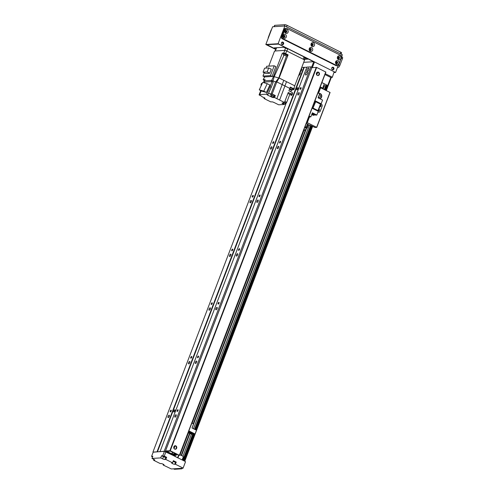 <?xml version="1.0" encoding="UTF-8"?>
<svg xmlns="http://www.w3.org/2000/svg" width="494" height="494" viewBox="0 0 494 494"><rect width="100%" height="100%" fill="white"/><g stroke="black" fill="none" stroke-linecap="round" stroke-linejoin="round"><path stroke-width="0.74" d="M169.053 416.862A1.321 0.55 116.6 0 1 169.288 416.393M168.077 416.423A1.321 0.55 116.6 0 1 169.281 415.207A1.321 0.55 116.6 0 1 169.183 416.633A1.321 0.55 116.6 0 1 168.102 417.572A1.321 0.55 116.6 0 1 168.077 416.423M174.895 415.997A1.321 0.55 116.6 0 1 176.105 414.775A1.321 0.55 116.6 0 1 176 416.201A1.321 0.55 116.6 0 1 174.919 417.14A1.321 0.55 116.6 0 1 174.895 415.997M175.87 416.436A1.321 0.55 116.6 0 1 176.105 415.96M189.554 363.176A1.321 0.55 116.6 0 1 189.789 362.701M188.578 362.738A1.321 0.55 116.6 0 1 189.789 361.515A1.321 0.55 116.6 0 1 189.684 362.942A1.321 0.55 116.6 0 1 188.603 363.88A1.321 0.55 116.6 0 1 188.578 362.738M195.396 362.312A1.321 0.55 116.6 0 1 196.606 361.089A1.321 0.55 116.6 0 1 196.501 362.516A1.321 0.55 116.6 0 1 195.42 363.454A1.321 0.55 116.6 0 1 195.396 362.312M196.371 362.744A1.321 0.55 116.6 0 1 196.612 362.275M210.055 309.485A1.321 0.55 116.6 0 1 210.296 309.016M209.079 309.053A1.321 0.55 116.6 0 1 210.29 307.83A1.321 0.55 116.6 0 1 210.185 309.256A1.321 0.55 116.6 0 1 209.104 310.195A1.321 0.55 116.6 0 1 209.079 309.053M215.897 308.62A1.321 0.55 116.6 0 1 217.107 307.398A1.321 0.55 116.6 0 1 217.002 308.824A1.321 0.55 116.6 0 1 215.921 309.769A1.321 0.55 116.6 0 1 215.897 308.62M216.872 309.059A1.321 0.55 116.6 0 1 217.113 308.583M230.556 255.799A1.321 0.55 116.6 0 1 230.797 255.324M229.587 255.361A1.321 0.55 116.6 0 1 230.791 254.138A1.321 0.55 116.6 0 1 230.686 255.565A1.321 0.55 116.6 0 1 229.605 256.51A1.321 0.55 116.6 0 1 229.587 255.361M236.404 254.935A1.321 0.55 116.6 0 1 237.608 253.712A1.321 0.55 116.6 0 1 237.503 255.139A1.321 0.55 116.6 0 1 236.422 256.077A1.321 0.55 116.6 0 1 236.404 254.935M237.373 255.373A1.321 0.55 116.6 0 1 237.614 254.898M251.057 202.114A1.321 0.55 116.6 0 1 251.298 201.638M250.088 201.676A1.321 0.55 116.6 0 1 251.292 200.453A1.321 0.55 116.6 0 1 251.187 201.879A1.321 0.55 116.6 0 1 250.106 202.818A1.321 0.55 116.6 0 1 250.088 201.676M256.905 201.243A1.321 0.55 116.6 0 1 258.109 200.021A1.321 0.55 116.6 0 1 258.004 201.447A1.321 0.55 116.6 0 1 256.923 202.392A1.321 0.55 116.6 0 1 256.905 201.243M257.874 201.682A1.321 0.55 116.6 0 1 258.115 201.206M271.558 148.422A1.321 0.55 116.6 0 1 271.799 147.947M270.589 147.984A1.321 0.55 116.6 0 1 271.793 146.761A1.321 0.55 116.6 0 1 271.688 148.188A1.321 0.55 116.6 0 1 270.607 149.132A1.321 0.55 116.6 0 1 270.589 147.984M277.406 147.558A1.321 0.55 116.6 0 1 278.61 146.335A1.321 0.55 116.6 0 1 278.505 147.762A1.321 0.55 116.6 0 1 277.424 148.7A1.321 0.55 116.6 0 1 277.406 147.558M278.381 147.996A1.321 0.55 116.6 0 1 278.616 147.521M292.065 94.737A1.321 0.55 116.6 0 1 292.3 94.261M292.22 93.051A1.321 0.55 116.6 0 1 292.294 93.076A1.321 0.55 116.6 0 1 292.189 94.502A1.321 0.55 116.6 0 1 291.108 95.441A1.321 0.55 116.6 0 1 291.089 94.298A1.321 0.55 116.6 0 1 291.114 94.231M298.882 94.305A1.321 0.55 116.6 0 1 299.117 93.829M297.907 93.866A1.321 0.55 116.6 0 1 299.111 92.644A1.321 0.55 116.6 0 1 299.006 94.076A1.321 0.55 116.6 0 1 297.925 95.015A1.321 0.55 116.6 0 1 297.907 93.866M178.001 410.563A0.951 0.395 116.6 0 1 177.136 411.44A0.951 0.395 116.6 0 1 177.21 410.415A0.951 0.395 116.6 0 1 177.988 409.736A0.951 0.395 116.6 0 1 178.001 410.563M171.183 410.989A0.951 0.395 116.6 0 1 170.319 411.873A0.951 0.395 116.6 0 1 170.393 410.841A0.951 0.395 116.6 0 1 171.171 410.168A0.951 0.395 116.6 0 1 171.183 410.989M198.502 356.872A0.951 0.395 116.6 0 1 197.637 357.755A0.951 0.395 116.6 0 1 197.711 356.724A0.951 0.395 116.6 0 1 198.489 356.051A0.951 0.395 116.6 0 1 198.502 356.872M191.684 357.304A0.951 0.395 116.6 0 1 190.82 358.181A0.951 0.395 116.6 0 1 190.894 357.156A0.951 0.395 116.6 0 1 191.672 356.477A0.951 0.395 116.6 0 1 191.684 357.304M219.003 303.186A0.951 0.395 116.6 0 1 218.138 304.063A0.951 0.395 116.6 0 1 218.212 303.038A0.951 0.395 116.6 0 1 218.99 302.359A0.951 0.395 116.6 0 1 219.003 303.186M212.185 303.612A0.951 0.395 116.6 0 1 211.321 304.495A0.951 0.395 116.6 0 1 211.395 303.464A0.951 0.395 116.6 0 1 212.173 302.791A0.951 0.395 116.6 0 1 212.185 303.612M239.51 249.495A0.951 0.395 116.6 0 1 238.639 250.378A0.951 0.395 116.6 0 1 238.713 249.347A0.951 0.395 116.6 0 1 239.491 248.673A0.951 0.395 116.6 0 1 239.51 249.495M232.686 249.927A0.951 0.395 116.6 0 1 231.822 250.804A0.951 0.395 116.6 0 1 231.896 249.779A0.951 0.395 116.6 0 1 232.674 249.1A0.951 0.395 116.6 0 1 232.686 249.927M260.011 195.809A0.951 0.395 116.6 0 1 259.14 196.692A0.951 0.395 116.6 0 1 259.214 195.661A0.951 0.395 116.6 0 1 259.992 194.982A0.951 0.395 116.6 0 1 260.011 195.809M253.194 196.235A0.951 0.395 116.6 0 1 252.323 197.118A0.951 0.395 116.6 0 1 252.397 196.087A0.951 0.395 116.6 0 1 253.175 195.414A0.951 0.395 116.6 0 1 253.194 196.235M280.512 142.118A0.951 0.395 116.6 0 1 279.641 143.001A0.951 0.395 116.6 0 1 279.715 141.969A0.951 0.395 116.6 0 1 280.493 141.296A0.951 0.395 116.6 0 1 280.512 142.118M273.695 142.55A0.951 0.395 116.6 0 1 272.824 143.433A0.951 0.395 116.6 0 1 272.898 142.402A0.951 0.395 116.6 0 1 273.676 141.722A0.951 0.395 116.6 0 1 273.695 142.55M297.944 88.759A1.173 0.488 116.6 0 1 296.875 89.846A1.173 0.488 116.6 0 1 296.968 88.574A1.173 0.488 116.6 0 1 297.925 87.741A1.173 0.488 116.6 0 1 297.944 88.759M174.938 410.891A1.173 0.488 116.6 0 1 173.863 411.977A1.173 0.488 116.6 0 1 173.956 410.705A1.173 0.488 116.6 0 1 174.919 409.872A1.173 0.488 116.6 0 1 174.938 410.891M301.013 88.432A0.951 0.395 116.6 0 1 300.142 89.315A0.951 0.395 116.6 0 1 300.216 88.284A0.951 0.395 116.6 0 1 300.994 87.605A0.951 0.395 116.6 0 1 301.013 88.432M294.016 88.031A0.951 0.395 116.6 0 1 294.177 88.037A0.951 0.395 116.6 0 1 294.196 88.858A0.951 0.395 116.6 0 1 293.325 89.741A0.951 0.395 116.6 0 1 293.35 88.827M299.907 72.26A1.766 0.729 116.6 0 1 300.142 72.285A1.766 0.729 116.6 0 1 300.173 73.816A1.766 0.729 116.6 0 1 298.679 75.477M308.701 69.611A1.766 0.729 116.6 0 1 307.095 71.241A1.766 0.729 116.6 0 1 307.231 69.333A1.766 0.729 116.6 0 1 308.67 68.079A1.766 0.729 116.6 0 1 308.701 69.611M307.262 73.365A1.766 0.729 116.6 0 1 305.656 74.995A1.766 0.729 116.6 0 1 305.792 73.093A1.766 0.729 116.6 0 1 307.237 71.84A1.766 0.729 116.6 0 1 307.262 73.365M301.34 68.505A1.766 0.729 116.6 0 1 301.581 68.53A1.766 0.729 116.6 0 1 301.612 70.055A1.766 0.729 116.6 0 1 300.117 71.716M177.92 457.913L174.95 456.357M174.753 455.604L174.549 456.141L173.993 455.876M173.585 455.672L173.036 455.4M172.832 454.647L172.628 455.184L164.162 451.257L153.171 452.201M301.754 67.425L306.811 67.246M160.068 451.516L306.86 67.104L310.954 66.851L312.356 67.555M286.471 102.382L152.979 451.961M303.859 67.295L157.067 451.701M304.236 67.406L157.444 451.812M310.954 66.851L164.162 451.257M165.867 451.164L165.663 451.701M172.943 454.702L172.739 455.24M173.9 455.178L173.697 455.715M174.864 455.653L174.654 456.197M185.509 461.779L183.052 468.219L185.509 461.779M164.261 456.116L166.657 457.314L165.842 459.463L164.885 459.519A1.766 0.377 20.9 0 1 162.631 458.852L163.446 456.709L161.532 455.746L164.261 456.116L165.904 451.819L185.306 461.52M165.842 459.463L172.548 462.816L173.363 460.667L176.241 462.106L175.419 464.249L182.848 467.966M152.485 457.135L151.578 456.376L153.22 452.078L164.403 451.374L165.904 451.819M183.052 468.219L171.325 468.96L163.15 465.021L163.415 464.317M163.15 465.021L163.829 464.978A1.766 0.377 20.9 0 0 164.039 464.891A1.766 0.377 20.9 0 0 162.878 464.057A1.766 0.377 20.9 0 0 160.958 463.545L160.272 463.588L153.566 460.235L153.887 459.395M151.578 456.376L152.807 456.295L151.985 458.444L153.9 459.401A1.766 0.377 20.9 0 1 154.733 460.081A1.766 0.377 20.9 0 1 154.523 460.173L153.566 460.235M162.631 458.852L160.711 457.895L161.532 455.746M166.657 457.314L165.706 457.376A1.766 0.377 -159.1 0 1 163.446 456.709M164.73 456.623L163.335 456.295L164.73 456.623M173.227 461.038L175.055 461.785L173.19 461.124M176.241 462.106L175.561 462.149A1.766 0.377 20.9 0 1 173.098 461.371M175.419 464.249L174.74 464.292A1.766 0.377 20.9 0 1 172.814 463.78A1.766 0.377 20.9 0 1 171.653 462.946A1.766 0.377 20.9 0 1 171.863 462.859L172.548 462.816M151.985 458.444L160.711 457.895M162.761 455.672L164.403 451.374M324.953 74.538L330.801 77.465L332.301 77.367L334.148 71.741L332.301 77.367M332.098 77.113L325.268 73.699M311.702 67.073L312.455 67.295L314.505 61.923L313.752 61.701L311.702 67.073M330.801 77.465L327.726 85.518L321.878 82.591M323.558 85.777L327.726 85.518M314.505 61.923L334.148 71.741M303.699 62.33L313.752 61.701L278.301 43.978L266.575 44.713L275.819 49.332M320.155 87.092A1.914 0.408 20.9 0 1 321.853 88.173A1.914 0.408 20.9 0 1 321.761 88.247M321.853 82.652A2.649 0.562 20.9 0 1 324.181 84.141L322.545 88.438A2.649 0.562 -159.1 0 0 320.211 86.944M179.699 454.912A2.649 0.562 20.9 0 1 182.212 455.857A2.649 0.562 20.9 0 1 183.305 456.802L182.113 459.926M317.809 75.563A1.766 1.562 86.4 0 0 317.586 72.075M318.531 72.198A1.766 1.562 -93.6 0 1 318.025 75.57A1.766 1.562 -93.6 0 1 317.803 72.044A1.766 1.562 -93.6 0 1 318.531 72.198M175.117 449.237A1.766 1.562 86.4 0 0 174.895 445.749M175.839 445.866A1.766 1.562 -93.6 0 1 175.333 449.237A1.766 1.562 -93.6 0 1 175.117 445.718A1.766 1.562 -93.6 0 1 175.839 445.866M166.867 451.368L170.467 451.146L175.611 453.696L171.992 453.937L166.867 451.368M176.031 454.838L174.907 454.295L176.482 454.19L179.365 455.301L170.263 450.75L165.49 450.929L174.734 455.598L175.29 455.684L174.456 455.215L174.796 455.104L172.999 454.418L174.573 454.313L175.673 455.048L176.766 455.06L176.031 454.838L176.272 454.202M311.887 67.629L316.648 67.419L325.886 72.081L179.489 455.382M320.242 111.15A1.766 1.562 -93.6 0 1 318.192 112.039L318.192 112.039A1.766 1.562 86.4 0 0 320.242 111.15L322.088 106.315A1.766 1.562 86.4 0 0 321.267 103.987A1.766 1.562 -93.6 0 1 322.088 106.315L320.242 111.15M320.223 106.618A0.883 0.784 86.4 0 0 320.483 105.043M318.587 110.915A0.883 0.784 86.4 0 0 318.84 109.341M320.532 104.907A0.883 0.784 -93.6 0 1 320.365 106.624A0.883 0.784 -93.6 0 1 319.921 106.506M318.896 109.199A0.883 0.784 -93.6 0 1 318.723 110.922A0.883 0.784 -93.6 0 1 318.284 110.798M315.678 101.727L312.949 108.192L315.413 101.727M317.395 110.878L318.284 110.792L318.006 110.57L313.221 108.174M312.949 108.192L317.5 110.465L316.913 110.637M320.946 103.826L321.267 103.987L320.946 103.826M308.948 116.985L310.831 116.868L309.114 116.01M310.831 116.868L312.381 112.811L316.839 115.04L315.666 115.114L312.171 113.367M312.084 108.223L318.26 111.311L316.839 115.04M311.924 114.009L314.301 115.201L313.128 115.275L311.714 114.565M307.743 119.597L309.046 116.183M307.953 119.579L309.083 116.183M314.301 115.201L314.548 114.552M319.723 98.646A2.649 2.347 86.4 0 0 319.149 93.415M318.976 93.446A2.649 2.347 -93.6 0 1 321.606 97.12A2.649 2.347 -93.6 0 1 319.772 98.67M318.358 97.157A1.445 1.278 86.4 0 0 320.353 96.651A1.445 1.278 86.4 0 0 319.328 94.626M320.007 87.475L330.085 92.489L316.759 127.384L306.681 122.37M308.25 125.087L310.3 125.229L314.987 127.495L316.759 127.384M319.933 106.476A0.722 0.642 86.4 0 0 320.427 105.197M320.958 103.802L318.284 110.792A0.722 0.642 86.4 0 0 318.784 109.489M316.66 127.261L329.986 92.359M318.809 95.984A1.445 1.278 -93.6 0 1 318.426 97.219M174.468 469.3L181.866 468.825L180.872 468.355L173.505 468.818L174.468 469.3M303.964 130.33L192.11 423.235M188.467 432.775L179.989 454.986M305.323 130.243L193.228 423.796M189.585 433.331L181.168 455.382M306.613 128.07L192.067 428.039M189.968 433.528L181.564 455.548M324.453 85.721L323.212 88.976M309.454 125.013L193.469 428.743M191.382 434.207L182.941 456.308M325.818 85.635L324.33 89.531M310.633 125.396L194.587 429.305M192.95 433.59L182.768 460.254M326.287 85.61L324.712 89.729M311.022 125.587L194.969 429.496M193.333 433.781L183.151 460.445M326.639 85.586L325.003 89.871M311.306 125.735L195.26 429.638M193.623 433.923L183.441 460.587M275.183 50.987L276.387 47.844A1.766 0.377 20.9 0 1 276.597 47.757L279.746 47.529M285.581 47.924L284.637 50.394L275.368 50.975A1.766 0.377 -159.1 0 0 275.158 51.067M282.747 47.338L283.914 47.294M304.014 59.885A1.766 0.377 -159.1 0 0 303.18 59.206L286.897 51.061L287.761 48.783M287.347 54.89L286.94 55.958L286.446 55.946L278.764 78.009L279.116 77.99L288.119 54.871L287.347 54.89A2.353 0.5 20.9 0 1 285.785 54.711A2.353 0.5 20.9 0 1 283.63 53.79L282.333 53.161L273.559 76.348L274.176 76.656L273.559 76.348L271.712 80.386L275.609 81.973L278.764 78.009L274.176 76.656L272.725 81.911M288.119 54.871L285.631 53.624A1.47 0.315 20.9 0 0 283.754 53.068L282.333 53.161M285.816 53.945L283.97 53.513L286.44 54.457L285.816 53.945M268.779 66.14L274.547 51.03L284.779 50.382L283.754 53.068M283.278 102.554L284.458 102.48L279.598 100.047L286.526 81.695L294.739 85.802L304.619 59.922L286.656 50.938A1.47 0.315 -159.1 0 0 284.779 50.382M284.353 104.111L284.223 104.462L282.895 103.802A1.822 0.389 -159.1 0 1 282.037 103.098A1.822 0.389 -159.1 0 1 283.26 103.178L283.883 102.517M264.852 98.121L263.981 98.479L265.784 99.38A12.06 2.563 20.9 0 0 268.526 100.745L270.842 101.906L271.824 101.844A1.822 0.389 -159.1 0 1 274.151 102.536L278.702 104.808L281.636 104.623A12.06 2.563 20.9 0 0 283.198 104.53L284.223 104.462M286.526 81.695A11.881 2.526 -159.1 0 0 283.791 80.324L276.856 98.683A12.06 2.563 20.9 0 1 279.598 100.047M284.853 101.437L286.718 102.369L289.793 94.311L291.787 94.187L292.399 92.576L288.904 90.828L289.824 88.414L284.97 85.981A12.06 2.556 -159.1 0 0 282.228 84.616L276.794 81.899L279.116 77.99L283.791 80.324M286.718 102.369L286.248 102.394A1.859 0.395 20.9 0 1 286.242 102.425A1.859 0.395 20.9 0 1 286.106 102.505M284.464 102.456A1.766 0.377 20.9 0 1 284.952 102.678A1.766 0.377 20.9 0 1 285.779 103.357L286.149 102.388A1.766 0.377 -159.1 0 0 285.322 101.708A1.766 0.377 -159.1 0 0 284.834 101.486M283.235 102.647A11.912 2.532 20.9 0 1 283.636 103.153M289.793 94.311L287.928 93.378M291.787 94.187L288.286 92.44L284.458 102.48M276.856 98.683L274.541 97.522L273.559 97.584L273.96 96.534M267.822 94.762L271.255 87.308L270.057 86.709L266.63 94.163L267.822 94.762L267.063 94.811L271.231 96.892A1.822 0.389 -159.1 0 0 273.559 97.584M266.63 94.163L259.751 94.595L260.233 94.836L259.084 94.91L261.752 96.293A11.912 2.532 20.9 0 0 262.166 96.799L262.833 97.133A1.822 0.389 -159.1 0 1 264.957 98.337A1.822 0.389 -159.1 0 1 264.735 98.43M289.824 88.414L290.311 87.074L293.763 88.797L292.837 88.858M294.739 85.802L293.763 88.797M276.794 81.899L275.609 81.973L276.794 81.899L272.182 93.977L275.3 95.533L274.541 97.522M273.991 102.456L272.886 102.036M266.013 68.092L266.711 66.27L274.207 65.801L275.837 66.616L272.083 76.44L273.559 76.348M274.207 65.801L270.459 75.625L272.083 76.44L264.667 76.903L263.154 79.695L265.117 79.571L264.457 80.843L271.712 80.386L271.243 81.609M264.457 80.843L263.753 82.689M262.283 83.338L261.542 83.381L260.931 84.993L261.406 85.234M261.536 84.956L260.931 84.993M259.084 94.91L260.739 90.581M272.182 93.977L270.996 94.051A2.705 0.574 -159.1 0 1 268.551 93.187L271.095 94.459M270.996 94.051L275.609 81.973M274.442 95.589L275.3 95.533M274.114 96.447L274.479 95.484A1.766 0.377 -159.1 0 0 273.651 94.805A1.766 0.377 -159.1 0 0 271.181 94.224L270.817 95.194A1.766 0.377 20.9 0 1 273.281 95.768A1.766 0.377 20.9 0 1 274.114 96.447A1.766 0.377 20.9 0 1 273.608 96.521M271.138 95.583A1.766 0.377 20.9 0 1 270.817 95.194M273.349 97.207L273.701 96.293L273.077 95.78L271.225 95.348L270.879 96.262L273.349 97.207L270.879 96.262M270.057 86.709L272.021 81.559L273.219 82.158L271.255 87.308M272.021 81.559L264.549 82.035L264.247 82.825M261.196 90.816L259.751 94.595M266.427 92.446L269.86 84.987L267.223 83.665L263.79 91.131L266.427 92.446L261.919 91.174L259.282 89.852L262.715 82.393L267.223 83.665M263.79 91.131L259.282 89.852M263.981 98.479L264.123 98.102M263.154 79.695L264.148 80.195M264.951 79.892A1.735 0.37 -159.1 0 0 264.247 79.929L264.105 80.306A1.735 0.37 20.9 0 1 264.759 80.256M264.747 80.281A1.649 0.352 -159.1 0 0 264.191 80.337L263.777 81.411A1.649 0.352 20.9 0 1 264.265 81.343M264.099 81.782A1.649 0.352 20.9 0 1 263.777 81.411M263.932 97.553L262.833 97.133M270.459 75.625L262.956 76.095L264.667 76.903M264.228 72.766L262.956 76.095M269.767 73.217L265.649 73.476L263.061 72.186L264.586 68.184L268.705 67.925L271.292 69.216L269.767 73.217L267.18 71.926L263.061 72.186M268.705 67.925L267.18 71.926M286.446 55.946L283.976 55.211L274.182 76.656M283.976 55.211L283.204 54.853L283.63 53.79M291.398 90.093L290.768 91.761M290.064 87.753A1.735 0.37 20.9 0 1 291.942 88.389A1.735 0.37 20.9 0 1 292.757 89.056L292.899 88.685A1.735 0.37 -159.1 0 0 292.084 88.012A1.735 0.37 -159.1 0 0 290.2 87.376M289.657 88.858A1.649 0.352 20.9 0 1 291.491 89.463A1.649 0.352 20.9 0 1 292.263 90.099L292.676 89.025A1.649 0.352 -159.1 0 0 291.898 88.389A1.649 0.352 -159.1 0 0 290.058 87.784M292.263 90.099A1.649 0.352 20.9 0 1 291.157 90.025A1.649 0.352 20.9 0 1 289.49 89.291M285.779 103.357A1.766 0.377 20.9 0 1 285.279 103.431M285.019 104.111L282.549 103.166L285.019 104.111L285.371 103.197L284.297 102.486M314.999 102.814L314.289 102.456M317.932 92.921L319.649 93.78L318.099 97.837L322.557 100.06L321.131 103.796L314.956 100.708M315.209 102.258L314.499 101.906M314.548 101.783L315.647 101.708L319.958 103.864L321.131 103.796M192.759 433.491L192.512 434.133L191.339 434.207L188.202 432.639M191.845 423.105L193.568 423.963L192.018 428.014L196.47 430.243L195.05 433.973L188.875 430.892M192.512 434.133L188.418 432.089M188.461 431.966L189.56 431.892L193.876 434.047L195.05 433.973M305.07 126.606L306.237 127.193A1.766 0.377 20.9 0 1 306.953 127.643A9.997 2.124 20.9 0 1 307.058 127.748A1.766 0.377 20.9 0 1 307.157 127.958A1.766 0.377 20.9 0 1 306.947 128.045L306.206 128.094L305.385 130.243L303.952 129.527M304.773 127.378L306.206 128.094M304.946 126.927L306.521 127.68L304.841 127.193M306.953 127.643L308.182 124.426A1.766 0.377 -159.1 0 0 307.472 123.969L306.237 127.193M308.182 124.426A9.997 2.124 20.9 0 1 308.287 124.531L307.058 127.748M307.157 127.958L308.386 124.735A1.766 0.377 -159.1 0 0 308.287 124.531M303.637 130.348L305.385 130.243M306.299 123.383L307.472 123.969M274.084 26.682L274.565 25.422A1.766 0.377 20.9 0 1 274.775 25.336L284.865 24.7A1.766 0.377 20.9 0 1 287.119 25.367L340.774 52.191A1.766 0.377 20.9 0 1 341.607 52.877L341.126 54.13M335.994 62.244A1 0.883 86.4 0 0 336.871 63.652A1 0.883 86.4 0 0 336.747 61.657A1 0.883 86.4 0 0 335.994 62.244M335.636 61.799A2.032 1.797 -93.6 0 1 338.73 61.435A2.032 1.797 -93.6 0 1 337.501 64.64A2.032 1.797 -93.6 0 1 335.636 61.799M336.704 63.646A1 0.883 86.4 0 0 336.581 61.682M283.297 35.901A1 0.883 86.4 0 0 284.173 37.303A1 0.883 86.4 0 0 284.05 35.309A1 0.883 86.4 0 0 283.297 35.901M282.939 35.451A2.032 1.797 -93.6 0 1 286.032 35.086A2.032 1.797 -93.6 0 1 284.803 38.291A2.032 1.797 -93.6 0 1 282.939 35.451M284.007 37.297A1 0.883 86.4 0 0 283.883 35.34M309.645 49.073A1 0.883 86.4 0 0 310.522 50.474A1 0.883 86.4 0 0 310.399 48.48A1 0.883 86.4 0 0 309.645 49.073M309.287 48.622A2.032 1.797 -93.6 0 1 312.381 48.258A2.032 1.797 -93.6 0 1 311.152 51.469A2.032 1.797 -93.6 0 1 309.287 48.622M310.356 50.468A1 0.883 86.4 0 0 310.232 48.511M285.143 31.066A1 0.883 86.4 0 0 286.02 32.474A1 0.883 86.4 0 0 285.896 30.474A1 0.883 86.4 0 0 285.143 31.066M284.785 30.616A2.032 1.797 -93.6 0 1 287.872 30.251A2.032 1.797 -93.6 0 1 286.65 33.462A2.032 1.797 -93.6 0 1 284.785 30.616M285.847 32.462A1 0.883 86.4 0 0 285.723 30.505M337.84 57.415A1 0.883 86.4 0 0 338.717 58.817A1 0.883 86.4 0 0 338.594 56.822A1 0.883 86.4 0 0 337.84 57.415M337.482 56.964A2.032 1.797 -93.6 0 1 340.57 56.6A2.032 1.797 -93.6 0 1 339.347 59.811A2.032 1.797 -93.6 0 1 337.482 56.964M338.544 58.811A1 0.883 86.4 0 0 338.421 56.853M311.492 44.238A1 0.883 86.4 0 0 312.369 45.646A1 0.883 86.4 0 0 312.245 43.651A1 0.883 86.4 0 0 311.492 44.238M311.134 43.793A2.032 1.797 -93.6 0 1 314.221 43.429A2.032 1.797 -93.6 0 1 312.998 46.634A2.032 1.797 -93.6 0 1 311.134 43.793M312.196 45.639A1 0.883 86.4 0 0 312.072 43.682M341.459 57.675A1.766 1.562 86.4 0 0 340.638 55.347L286.983 28.522A1.766 1.562 86.4 0 0 284.927 29.412L282.265 36.389A1.766 1.562 86.4 0 0 283.087 38.723L336.741 65.548A1.766 1.562 86.4 0 0 338.791 64.652L341.459 57.675M286.254 28.368L285.439 28.424A1.766 1.562 86.4 0 0 284.112 29.461L281.444 36.445A1.766 1.562 86.4 0 0 282.265 38.773L335.926 65.597A1.766 1.562 86.4 0 0 336.649 65.751L337.47 65.696M332.758 69.839A1.321 1.173 86.4 0 0 332.592 67.215M333.888 69.055A1.321 1.173 -93.6 0 1 331.641 68.592A1.321 1.173 -93.6 0 1 332.728 67.196A1.321 1.173 -93.6 0 1 333.888 69.055M282.457 44.688A1.321 1.173 86.4 0 0 282.29 42.064M283.587 43.91A1.321 1.173 -93.6 0 1 281.339 43.441A1.321 1.173 -93.6 0 1 282.426 42.046A1.321 1.173 -93.6 0 1 283.587 43.91M285.131 31.814L285.717 32.11M311.479 44.991L312.066 45.281M336.754 62.337L336.717 62.429A2.939 1.216 116.6 0 1 336.278 63.362M311.875 45.38A0.722 0.642 86.4 0 0 311.788 43.972M311.553 44.108A0.722 0.642 -93.6 0 1 312.554 44.966A0.722 0.642 -93.6 0 1 311.628 45.275M283.68 37.044A0.722 0.642 86.4 0 0 283.593 35.63M283.358 35.766A0.722 0.642 -93.6 0 1 284.359 36.624A0.722 0.642 -93.6 0 1 283.433 36.933M336.377 63.386A0.722 0.642 86.4 0 0 336.291 61.978M336.056 62.114A0.722 0.642 -93.6 0 1 337.056 62.966A0.722 0.642 -93.6 0 1 336.13 63.281M310.028 50.215A0.722 0.642 86.4 0 0 309.942 48.807M309.707 48.943A0.722 0.642 -93.6 0 1 310.707 49.795A0.722 0.642 -93.6 0 1 309.781 50.11M338.223 58.558A0.722 0.642 86.4 0 0 338.137 57.143M337.902 57.285A0.722 0.642 -93.6 0 1 338.903 58.138A0.722 0.642 -93.6 0 1 337.976 58.453M285.526 32.209A0.722 0.642 86.4 0 0 285.439 30.801M285.205 30.937A0.722 0.642 -93.6 0 1 286.205 31.789A0.722 0.642 -93.6 0 1 285.279 32.104M334.352 72.001L334.833 72.241L334.247 72.278M275.769 49.462L265.828 44.491L278.097 43.719L335.587 72.464L334.142 72.55M335.587 72.464L338.297 65.362M341.576 56.779L342.348 54.748L284.865 26.003L278.097 43.719M265.828 44.491L272.589 26.775L284.865 26.003M337.526 67.388L338.322 67.332A1.766 0.729 -63.4 0 0 339.755 65.671L342.422 58.693A1.766 0.729 -63.4 0 0 342.391 57.168L341.582 56.761M331.764 67.913A0.951 0.846 -93.6 0 1 333.246 68.493A0.951 0.846 -93.6 0 1 331.845 69.253M281.457 42.762A0.951 0.846 -93.6 0 1 282.945 43.342A0.951 0.846 -93.6 0 1 281.543 44.102M307.706 59.058L304.168 59.471M306.317 58.292L305.045 58.372L304.761 57.928M275.918 49.079L274.133 47.881L283.68 47.276L287.687 48.974M276.325 48.004L275.862 47.77M307.632 59.255L303.977 57.119M313.616 61.707L278.912 44.281M278.184 43.985L278.888 44.343M278.134 44.12L267.279 44.67M275.843 49.27L267.223 44.806M268.242 38.168A1.766 1.562 -93.6 0 1 268.353 37.266L271.021 30.288A1.766 1.562 -93.6 0 1 271.521 29.578M172.764 454.61L172.56 455.147M173.246 454.851L173.036 455.388M173.345 454.9L173.141 455.437M173.721 455.091L173.518 455.629M173.795 455.128L173.585 455.659M174.203 455.332L173.999 455.869M174.302 455.382L174.098 455.919M174.685 455.573L174.475 456.11M175.203 455.703L174.956 456.345M175.586 455.011L175.055 456.394M178.612 455.141L177.642 457.691M164.885 459.519L165.706 457.376M174.74 464.292L175.561 462.149M171.77 453.869L172.449 452.09M173.876 448.342L174.864 445.755M316.568 74.674L317.556 72.087M171.992 453.937L172.659 452.195M174.03 448.595L175.104 445.786M316.722 74.927L317.796 72.112M176.012 454.221L175.802 454.77M325.75 71.97L179.365 455.301M316.648 67.419L170.263 450.75M316.271 67.308L169.893 450.639M311.905 67.579L165.527 450.917M175.543 454.986L175.284 455.666M175.463 454.949L175.209 455.616M175.104 454.529L174.87 455.153L175.123 454.542M175.03 454.492L174.796 455.104M174.839 454.4L174.604 455.011M174.617 454.313L174.382 454.943M174.363 454.326L174.123 454.962M174.104 454.338L173.894 454.894M177.019 454.412L176.778 455.036M176.938 454.375L176.704 454.986M176.747 454.276L176.512 454.888M176.531 454.196L176.29 454.826M320.581 103.826L318.006 110.57M315.95 109.693L315.802 110.076M318.531 93.218L320.643 87.691M307.317 122.586L309.466 116.955M327.047 85.561L325.336 90.038M311.64 125.902L195.593 429.805M193.975 434.041L183.774 460.754M327.473 85.53L325.688 90.211M311.992 126.075L195.945 429.978M194.401 434.016L184.126 460.933M331.134 77.441L326.17 90.451M312.474 126.316L196.421 430.218M194.988 433.979L184.602 461.168M181.885 468.293L181.724 468.707M331.289 77.435L326.293 90.513M312.603 126.378L184.731 461.235M182.039 468.287L181.848 468.787M275.368 50.975L276.597 47.757M303.18 59.206L304.051 56.927M286.656 50.938L285.631 53.624M286.557 26.849L287.119 25.367M284.359 26.034L284.865 24.7M274.263 26.67L274.775 25.336M340.212 53.673L340.774 52.191M335.926 65.597L336.741 65.548M282.265 38.773L283.087 38.723M281.444 36.445L282.265 36.389M284.112 29.461L284.927 29.412M342.422 58.693L341.286 58.125M339.755 65.671L338.563 65.078M338.322 67.332L337.668 67.005M274.547 48.393L274.757 47.838M178.921 455.295L177.945 457.839M179.507 455.419L325.886 72.081M165.49 450.929L311.875 67.598M175.29 455.684L175.555 454.993M176.79 455.054L177.031 454.418M315.901 109.668L315.752 110.051M331.32 77.428L326.318 90.526M312.628 126.39L184.756 461.248M182.07 468.281L181.866 468.825M304.1 59.663L304.897 57.576"/></g></svg>
